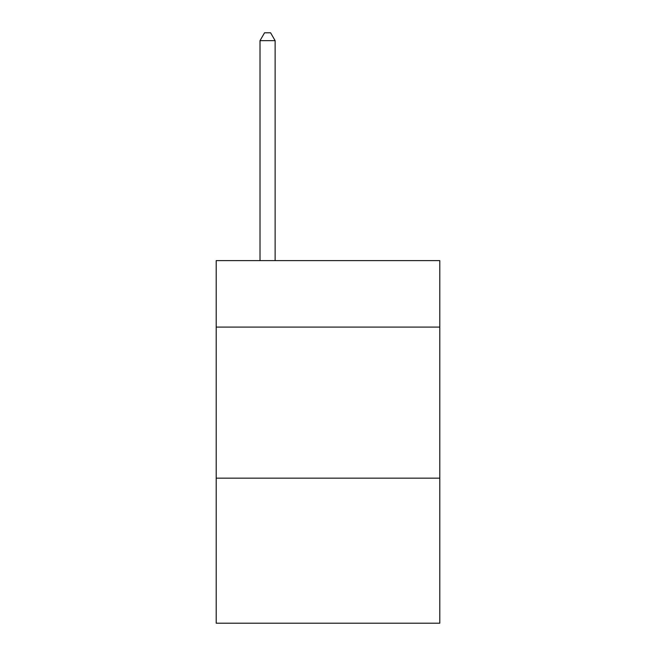 <?xml version="1.0" encoding="UTF-8"?>
<svg xmlns="http://www.w3.org/2000/svg" width="656" height="656" viewBox="0 0 656 656"><rect width="100%" height="100%" fill="white"/><g stroke="black" fill="none" stroke-linecap="round" stroke-linejoin="round"><path stroke-width="0.98" d="M439.799 327.09L439.799 260.621L216.201 260.621L216.201 327.09L439.799 327.09L439.799 623.2L216.201 623.2L216.201 327.09M439.799 478.167L216.201 478.167M275.126 260.621L275.126 40.656L260.014 40.656L260.014 260.621M260.014 40.656L264.548 32.8L270.592 32.8L275.126 40.656"/></g></svg>
